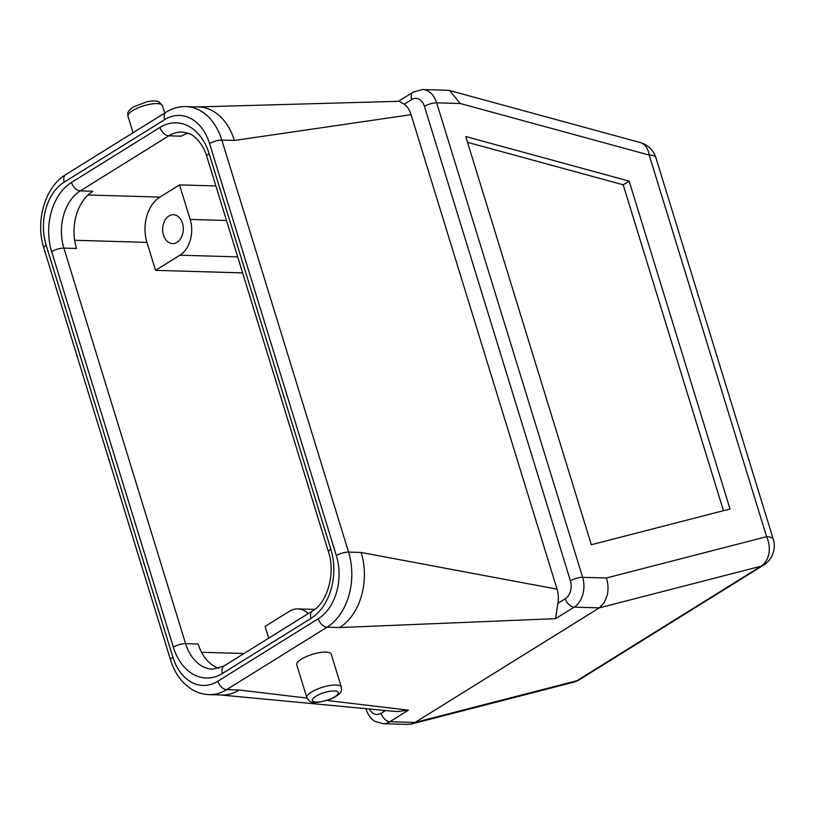 <?xml version="1.0" encoding="UTF-8"?>
<svg xmlns="http://www.w3.org/2000/svg" width="814" height="814" viewBox="0 0 814 814"><rect width="100%" height="100%" fill="white"/><g stroke="black" fill="none" stroke-linecap="round" stroke-linejoin="round"><path stroke-width="1.22" d="M467.541 142.338L623.209 184.809L723.463 510.683M629.151 181.115L730.026 508.994L591.34 544.729L465.761 136.538L629.151 181.115L623.209 184.809M565.303 598.728A9.015 5.688 58.1 0 0 574.124 607.132L599.297 607.865L415.069 722.445L576.861 680.758A22.548 14.214 58.1 0 0 579.436 679.659A22.548 22.548 0 0 1 573.158 682.346A22.548 17.165 -104.4 0 0 576.861 680.758L761.09 566.178A22.548 17.165 -104.4 0 0 766.605 536.701A22.548 6.756 -17.1 0 1 773.3 539.316A22.548 22.548 0 0 1 763.654 565.089A22.548 14.214 -121.9 0 1 761.09 566.178L599.297 607.865L604.161 602.757L607.244 595.288C608.557 588.909 608.221 583.16 606.247 578.021L766.605 536.701L649.206 155.067L460.266 103.52L436.68 102.829L582.651 577.33A22.548 16.138 91.7 0 1 574.124 607.132L555.575 618.671L557.875 603.316L565.303 598.728A13.523 9.687 -88.3 0 0 570.421 580.84A9.015 2.696 -17.1 0 1 582.651 577.33L606.247 578.021M306.858 697.7L296.744 664.804A18.04 5.403 -17.1 0 1 301.394 659.136A18.04 5.403 -17.1 0 1 319.627 652.614A18.04 5.403 -17.1 0 1 331.217 654.202L341.341 687.097C340.873 689.366 344.831 692.338 331.044 698.982C310.968 705.138 310.51 702.584 306.858 697.7A18.04 5.403 -17.1 0 1 311.518 692.032A18.04 5.403 -17.1 0 1 329.751 685.51A18.04 5.403 -17.1 0 1 341.341 687.087M196.957 106.949L398.931 101.292L404.324 104.182A22.548 16.138 91.7 0 1 411.07 114.662L234.401 140.456L221.815 140.089L348.565 552.096L361.151 552.462A56.817 40.669 91.7 0 1 339.652 627.553L327.065 627.187L226.638 689.641A56.817 40.669 91.7 0 1 209.035 694.627L221.622 694.993A56.817 40.669 91.7 0 0 239.224 690.018L307 698.086M361.151 552.462L557.051 589.163A22.548 16.138 91.7 0 1 557.875 603.316M411.07 114.662L557.051 589.163M555.575 618.671L339.652 627.553M326.974 700.467L408.455 710.164M219.739 694.881L396.957 711.609L408.445 710.174L389.896 721.703L415.069 722.445L411.243 724.063L406.562 724.379M268.712 638.166L265.099 626.424L289.469 611.273A27.055 19.373 91.7 0 1 297.843 608.903A27.055 19.373 91.7 0 1 308.262 613.563M224.023 665.954A9.015 5.688 58.1 0 0 222.487 673.432A52.3 37.444 91.7 0 1 173.351 647.171A9.015 2.696 162.9 0 1 185.582 643.66L63.899 248.107A43.284 30.993 91.7 0 1 80.281 190.893L168.824 135.816A43.284 30.993 91.7 0 1 182.234 132.031C188.431 133.079 192.257 134.493 193.712 136.274C201.943 142.816 205.647 152.177 206.817 156.512L328.5 552.065C335.928 573.667 326.872 603.164 312.566 610.887L224.023 665.954L212.841 669.189A43.284 30.993 91.7 0 1 185.582 643.66L198.168 644.027A43.284 30.993 -88.3 0 0 218.824 668.355M177.014 242.307A14.428 10.328 -88.3 0 0 183.14 226.272A14.428 10.328 -88.3 0 0 173.392 214.723A14.428 10.328 -88.3 0 0 162.647 228.846A14.428 10.328 -88.3 0 0 172.548 243.569A14.428 10.328 -88.3 0 0 177.014 242.307M190.161 219.434A27.055 19.373 91.7 0 1 179.925 255.189L155.555 270.35L146.958 242.389A34.269 24.532 91.7 0 1 159.92 197.09L179.538 184.89L190.161 219.434L226.506 220.492M92.867 191.259A43.284 30.993 -88.3 0 0 76.485 248.474L63.899 248.107A9.015 2.696 162.9 0 0 51.658 251.618A52.3 37.444 91.7 0 1 71.459 182.478A9.015 5.688 58.1 0 0 80.281 190.893L92.867 191.259M215.873 185.958L179.538 184.89M188.156 133.201A43.284 30.993 -88.3 0 0 181.41 136.192L168.824 135.816A9.015 5.688 -121.9 0 1 160.002 127.411A52.3 37.444 91.7 0 1 209.137 153.673L330.83 549.226A52.3 37.444 91.7 0 1 311.04 618.365L222.487 673.432M155.555 270.35L242.623 272.894M209.585 143.6A47.792 34.219 -88.3 0 0 164.682 119.607L64.245 182.071A47.792 34.219 -88.3 0 0 46.164 245.238L172.904 657.244A47.792 34.219 -88.3 0 0 217.816 681.237L318.243 618.772A47.792 34.219 -88.3 0 0 336.335 555.606L209.585 143.6A9.015 2.696 162.9 0 1 221.815 140.089A56.817 40.669 91.7 0 0 186.04 106.583L198.626 106.96A56.817 40.669 91.7 0 1 234.401 140.456M446.164 90.232L449.694 90.558L460.266 103.52M132.651 110.623A18.04 5.403 162.9 0 0 128.001 116.29C128.419 114.296 125.234 112.851 133.415 106.888L147.232 101.658C153.174 100.651 157.061 100.712 158.913 101.852L162.474 105.688A18.04 5.403 162.9 0 0 150.885 104.1A18.04 5.403 162.9 0 0 132.651 110.623M315.924 696.235A13.523 4.05 162.9 0 0 322.364 701.444A13.523 4.05 162.9 0 0 337.81 691.849A13.523 4.05 162.9 0 0 315.924 696.235M336.335 555.606A9.015 2.696 162.9 0 1 348.565 552.096A56.817 40.669 91.7 0 1 327.065 627.187A9.015 5.688 -121.9 0 1 318.243 618.772M217.816 681.237A9.015 5.688 58.1 0 0 226.638 689.641L239.224 690.018M570.421 580.84L424.44 106.349A13.523 9.687 -88.3 0 0 411.731 99.552L404.324 104.161M424.44 106.349A9.015 2.696 -17.1 0 1 436.68 102.829A22.548 16.138 91.7 0 0 422.486 89.54L413.268 92.084L398.433 101.302M773.3 539.316L655.891 157.672A22.548 6.756 162.9 0 0 649.206 155.067A22.548 14.469 -74.7 0 0 640.282 142.552L449.694 90.558M369.383 709.004A13.523 9.687 -88.3 0 0 381.074 713.298A9.015 5.688 -121.9 0 0 389.896 721.703A22.548 16.138 91.7 0 1 382.916 723.687L407.722 724.409M365.832 708.668L366.046 709.34A9.015 2.696 -17.1 0 1 366.086 708.689M381.074 713.298L385.531 710.53M244.017 653.52L201.536 652.279M179.925 255.189L237.698 256.878M159.92 197.09L88.044 194.984M146.958 242.389L74.634 240.272M206.817 156.502A9.015 2.696 -17.1 0 1 209.137 153.673M328.5 552.065A9.015 2.696 -17.1 0 1 330.83 549.226M312.495 610.938A9.015 5.688 58.1 0 0 311.04 618.365M173.351 647.171L51.658 251.618M71.459 182.478L160.002 127.411M186.04 106.583C179.019 106.441 172.415 108.282 166.209 112.129A9.015 5.688 58.1 0 0 164.682 119.607M166.209 112.129L65.781 174.593A9.015 5.688 58.1 0 0 64.245 182.071M65.781 174.593C44.77 187.108 35.206 221.449 43.834 248.077A9.015 2.696 -17.1 0 1 46.164 245.238M43.834 248.077L170.584 660.073A9.015 2.696 -17.1 0 1 172.904 657.244M411.731 99.552A9.015 5.688 -121.9 0 1 413.186 92.124M164.743 113.044L162.474 105.688M133.058 132.743L128.001 116.29M763.654 565.089L579.436 679.659M573.158 682.346L411.243 724.063M366.046 709.34C369.312 718.396 374.298 720.99 374.908 721.296L382.916 723.687M314.713 609.391L297.843 608.903M170.584 660.073C173.504 669.535 178.124 677.39 184.442 683.658L190.578 688.624C196.286 692.388 202.442 694.393 209.035 694.627M447.293 90.262L422.486 89.54M655.891 157.672A22.548 22.548 0 0 0 640.282 142.552"/></g></svg>
